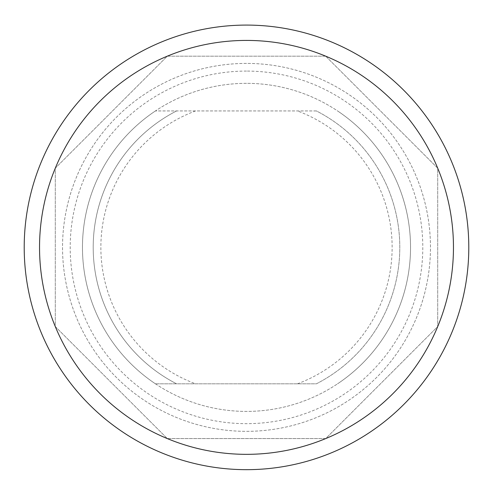 <?xml version="1.0" encoding="UTF-8"?>
<svg xmlns="http://www.w3.org/2000/svg" width="493" height="493" viewBox="0 0 493 493"><rect width="100%" height="100%" fill="white"/><g stroke="black" fill="none" stroke-linecap="round" stroke-linejoin="round"><path stroke-width="0.37" stroke-dasharray="2.46 1.85" d="M325.7 56.171L437.704 168.175L437.704 326.576L325.7 438.579L167.3 438.579L55.296 326.576L55.296 168.175L167.3 56.171L325.7 56.171L437.704 168.175L437.704 326.576L325.7 438.579L167.3 438.579L55.296 326.576L55.296 168.175L167.3 56.171L325.7 56.171M246.5 63.412A183.963 183.963 0 0 0 87.181 339.357A183.963 183.963 0 0 0 405.819 339.357A183.963 183.963 0 0 0 246.5 63.412A183.963 183.963 0 0 0 87.181 339.357A183.963 183.963 0 0 0 405.819 339.357A183.963 183.963 0 0 0 246.5 63.412M246.5 25.088A222.288 222.288 0 0 0 53.99 358.522A222.288 222.288 0 0 0 439.01 358.522A222.288 222.288 0 0 0 246.5 25.088A222.288 222.288 0 0 0 53.99 358.522A222.288 222.288 0 0 0 439.01 358.522A222.288 222.288 0 0 0 246.5 25.088A222.288 222.288 0 0 0 53.99 358.522A222.288 222.288 0 0 0 439.01 358.522A222.288 222.288 0 0 0 246.5 25.088M246.5 83.342A164.033 164.033 0 0 0 104.442 329.392A164.033 164.033 0 0 0 388.558 329.392A164.033 164.033 0 0 0 246.5 83.342A164.033 164.033 0 0 0 104.442 329.392A164.033 164.033 0 0 0 388.558 329.392A164.033 164.033 0 0 0 246.5 83.342M316.401 110.937L155.443 110.937L316.401 110.937A153.305 153.305 0 0 1 316.401 383.813L155.443 383.813L316.401 383.813A153.305 153.305 0 0 0 316.401 110.937M155.443 110.937A164.033 164.033 0 0 0 155.443 383.813A164.033 164.033 0 0 1 155.443 110.937M337.557 383.813A164.033 164.033 0 0 0 337.557 110.937A164.033 164.033 0 0 1 337.557 383.813M176.599 110.937A153.305 153.305 0 0 0 176.599 383.813A153.305 153.305 0 0 1 176.599 110.937M195.561 110.937A145.638 145.638 0 0 0 195.561 383.813M297.439 383.813A145.638 145.638 0 0 0 297.439 110.937M246.5 71.078A176.297 176.297 0 0 0 93.824 335.523A176.297 176.297 0 0 0 399.176 335.523A176.297 176.297 0 0 0 246.5 71.078"/><path stroke-width="0.74" d="M246.5 25.088A222.288 222.288 0 0 0 53.99 358.522A222.288 222.288 0 0 0 439.01 358.522A222.288 222.288 0 0 0 246.5 25.088A222.288 222.288 0 0 0 53.99 358.522A222.288 222.288 0 0 0 439.01 358.522A222.288 222.288 0 0 0 246.5 25.088M39.539 247.375A206.961 206.961 0 0 0 246.5 454.336A206.961 206.961 0 0 0 453.461 247.375A206.961 206.961 0 0 0 246.5 40.42A206.961 206.961 0 0 0 39.539 247.375"/></g></svg>
